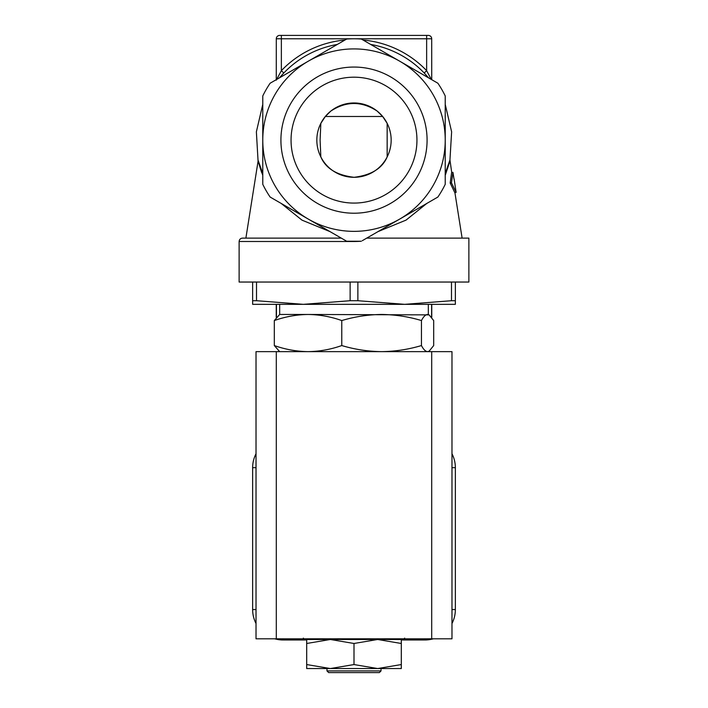<?xml version="1.0" encoding="UTF-8"?>
<svg xmlns="http://www.w3.org/2000/svg" width="708" height="708" viewBox="0 0 708 708"><rect width="100%" height="100%" fill="white"/><g stroke="black" fill="none" stroke-linecap="round" stroke-linejoin="round"><path stroke-width="1.06" d="M366.735 238.118L468.873 238.118L468.873 282.041L239.127 282.041L239.127 241.49C239.331 239.446 240.454 238.313 242.508 238.118L341.265 238.118L242.508 238.118M346.654 241.224L361.346 241.224A101.359 101.359 0 0 1 346.654 241.224L308.387 219.135A91.226 91.226 0 0 0 445.226 140.14L445.226 184.319A101.359 101.359 0 0 1 437.871 197.045L362.31 240.676M329.99 231.613L301.98 220.135L281.164 203.417M262.774 175.345L258.075 161.159L245.888 238.118M454.899 192.567L462.112 238.118M453.996 179.027L452.934 172.354L451.598 172.566L450.182 183.053L454.775 192.585L456.111 192.381L454.12 179.009M445.226 173.504L449.952 159.946L451.731 172.548M449.925 161.159L445.226 175.345M426.836 203.417L406.038 220.117L378.01 231.605M262.172 172.106L260.34 167.398M260.155 166.876L258.305 160.937M258.19 160.486L262.774 173.504M290.094 208.568L315.6 223.294M337.3 44.445A97.138 97.138 0 0 0 283.802 72.995L279.324 77.915M308.387 219.135L270.129 197.045A101.359 101.359 0 0 1 262.774 184.319L262.774 140.14A91.226 91.226 0 0 0 308.387 219.135M428.676 77.915L424.198 72.995L426.641 70.667L431.11 79.092M392.4 223.294L417.906 208.577M276.297 79.668L276.297 38.781L276.27 79.677L270.129 83.225L308.387 61.136A91.226 91.226 0 0 0 262.774 140.14L262.774 95.952A101.359 101.359 0 0 1 270.129 83.225M280.917 140.14A73.083 73.083 0 0 0 354 213.214A73.083 73.083 0 0 0 427.083 140.14A73.083 73.083 0 0 0 354 67.056A73.083 73.083 0 0 0 280.917 140.14M445.226 140.14A91.226 91.226 0 0 0 308.387 61.136L346.654 39.046A101.359 101.359 0 0 1 361.346 39.046L437.871 83.225A101.359 101.359 0 0 1 445.226 95.952L445.226 140.14M416.95 140.14A62.95 62.95 0 0 0 354 77.19A62.95 62.95 0 0 0 291.05 140.14A62.95 62.95 0 0 0 354 203.081A62.95 62.95 0 0 0 416.95 140.14M262.774 104.377L256.376 131.821L258.075 161.159L261.774 172.894M316.839 140.14A37.161 37.161 0 0 0 354 177.301A37.161 37.161 0 0 0 391.161 140.14A37.161 37.161 0 0 0 354 102.97A37.161 37.161 0 0 0 316.839 140.14M382.665 116.484L387.161 123.369L387.161 156.911C382.285 168.38 371.257 175.177 354.08 177.301C336.822 175.239 325.742 168.442 320.839 156.911L320.104 140.14L320.839 123.369L325.335 116.484L330.813 111.094C346.212 100.97 361.673 100.97 377.187 111.094L382.665 116.484L325.335 116.484M377.187 111.094A37.161 37.161 0 0 0 330.813 111.094M431.703 79.668L431.703 38.781A3.381 3.381 0 0 0 428.331 35.4L279.669 35.4A3.381 3.381 0 0 0 276.297 38.781L281.359 38.781L281.359 35.4M431.73 79.677L431.703 38.781L281.359 38.781L281.359 70.667A100.509 100.509 0 0 1 344.946 40.029M276.297 80.163L281.359 70.667L283.802 72.995M450.182 183.053L451.474 182.85L456.111 192.381M452.934 172.354L451.474 182.85M279.669 304.334L279.669 314.467L308.042 314.467C319.503 314.626 330.742 316.653 341.769 320.556L341.769 345.557C330.724 349.451 319.485 351.478 308.042 351.637C296.581 351.478 285.342 349.451 274.315 345.557L279.669 351.637M279.669 314.467L274.315 320.556C285.359 316.653 296.608 314.626 308.042 314.467L429.092 314.874L433.685 320.556L433.685 345.557L429.092 351.23L427.57 351.637C425.481 351.46 423.446 349.433 421.455 345.557C408.41 349.451 395.126 351.478 381.612 351.637C368.08 351.478 354.796 349.451 341.769 345.557M252.641 300.714L252.641 304.334L303.325 304.334L350.133 300.714L350.133 282.041L357.867 282.041L357.867 300.714L404.675 304.334L451.492 300.714L451.492 282.041L455.359 282.041L455.359 304.334L303.325 304.334L256.508 300.714L256.508 282.041L252.641 282.041L252.641 300.714L256.508 300.714M274.315 320.556L274.315 345.557M341.769 320.556C354.823 316.653 368.098 314.626 381.612 314.467C395.153 314.626 408.428 316.653 421.455 320.556L421.455 345.557M421.455 320.556C423.446 316.671 425.481 314.644 427.57 314.467L428.331 314.467L428.331 304.334M381.028 670.91L326.972 670.91L328.662 672.6L379.338 672.6L381.028 670.91L381.028 668.547M276.297 638.811L451.978 638.811L451.978 351.637L256.022 351.637L256.022 638.811L276.297 638.811L276.297 351.637M451.978 467.669L455.359 467.669A30.409 30.409 0 0 0 451.978 453.74A30.409 30.409 0 0 1 455.359 467.669L455.359 609.57A30.409 30.409 0 0 1 451.978 623.5A30.409 30.409 0 0 0 455.359 609.57L451.978 609.57M256.022 609.57L252.641 609.57A30.409 30.409 0 0 0 256.022 623.5A30.409 30.409 0 0 1 252.641 609.57L252.641 467.669A30.409 30.409 0 0 1 256.022 453.74A30.409 30.409 0 0 0 252.641 467.669L256.022 467.669M424.95 638.811L424.95 639.979A30.409 30.409 0 0 0 433.269 638.811A30.409 30.409 0 0 1 424.95 639.979L401.303 639.979M306.697 639.979L283.05 639.979A30.409 30.409 0 0 1 274.731 638.811A30.409 30.409 0 0 0 283.05 639.979L283.05 638.811M354 664.555L330.353 668.547L401.303 668.547L401.303 664.555L377.647 668.547L354 664.555L354 643.484L377.647 639.492L401.303 643.484L401.303 639.492L377.647 639.492M306.697 664.555L306.697 668.547L330.353 668.547L306.697 664.555L306.697 643.484L330.353 639.492L354 643.484M330.353 639.492L306.697 639.492L306.697 643.484M401.303 664.555L401.303 643.484M404.675 638.138L403.33 639.492L304.67 639.492L303.325 638.138M350.133 300.714L357.867 300.714M451.492 300.714L455.359 300.714M354 241.49L239.127 241.49M424.198 72.995A97.138 97.138 0 0 0 370.7 44.445M363.054 40.029A100.509 100.509 0 0 1 426.641 70.667L426.641 35.4M431.703 38.781A3.381 3.381 0 0 0 428.331 35.4M279.669 35.4A3.381 3.381 0 0 0 276.297 38.781M431.703 638.811L431.703 351.637M431.606 317.228L431.606 304.334M276.447 304.334L276.447 317.157M445.226 104.377L451.624 131.821L449.952 159.946M428.331 351.637L429.092 351.23M428.331 314.467L429.092 314.874M326.972 670.91L326.972 668.547M276.244 304.334L276.244 317.432M431.756 304.334L431.756 317.432"/></g></svg>
